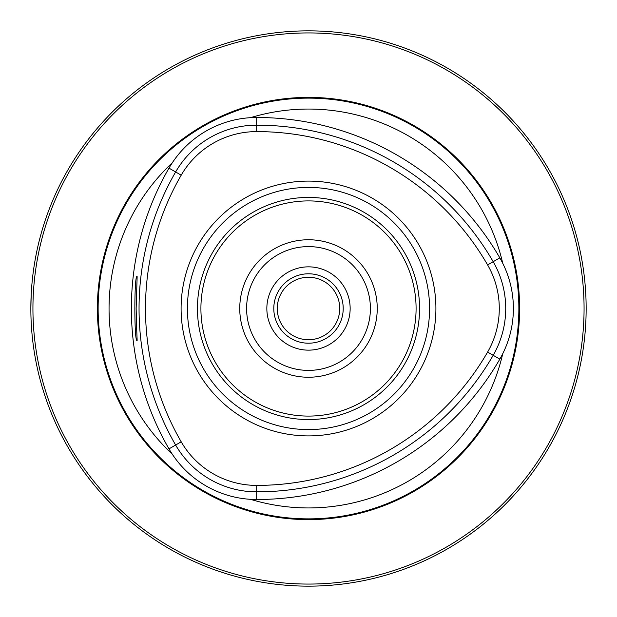 <?xml version="1.0" encoding="UTF-8"?>
<svg xmlns="http://www.w3.org/2000/svg" width="617" height="617" viewBox="0 0 617 617"><rect width="100%" height="100%" fill="white"/><g stroke="black" fill="none" stroke-linecap="round" stroke-linejoin="round"><path stroke-width="0.93" d="M419.56 308.5A111.06 111.06 0 0 0 252.97 212.317A111.06 111.06 0 0 0 252.97 404.683A111.06 111.06 0 0 0 419.56 308.5M181.205 441.818A87.159 87.159 0 0 0 256.687 485.402A266.637 266.637 0 0 0 487.607 352.083A87.159 87.159 0 0 0 487.607 264.917A266.637 266.637 0 0 0 256.687 131.598A87.159 87.159 0 0 0 181.205 175.182A266.637 266.637 0 0 0 181.205 441.818L175.629 445.034A273.076 273.076 0 0 1 175.629 171.966A93.599 93.599 0 0 1 256.687 125.158A273.076 273.076 0 0 1 493.184 261.701A93.599 93.599 0 0 1 493.184 355.299A273.076 273.076 0 0 1 256.687 491.842A93.599 93.599 0 0 1 175.629 445.034L168.989 448.875A101.273 101.273 0 0 0 256.687 499.508A280.75 280.75 0 0 0 499.824 359.133A101.273 101.273 0 0 0 499.824 257.867A280.75 280.75 0 0 0 256.687 117.492A101.273 101.273 0 0 0 168.989 168.125A280.75 280.75 0 0 0 168.989 448.875M136.612 327.241L136.141 308.5L137.144 276.64C134.105 272.668 134.09 344.255 137.151 340.368L136.612 327.241M586.15 308.5A277.65 277.65 0 0 0 169.675 68.047A277.65 277.65 0 0 0 169.675 548.953A277.65 277.65 0 0 0 586.15 308.5M584.623 337.607L583.859 344.163M30.85 308.5L31.197 294.618M250.456 117.685A199.453 199.453 0 0 1 502.77 263.359M502.77 353.641A199.453 199.453 0 0 1 250.456 499.315M308.5 181.097A127.403 127.403 0 0 1 435.903 308.5A127.403 127.403 0 0 1 308.5 435.903A127.403 127.403 0 0 1 181.097 308.5A127.403 127.403 0 0 1 308.5 181.097M370.401 308.5A61.901 61.901 0 0 0 308.5 246.599A61.901 61.901 0 0 0 246.599 308.5A61.901 61.901 0 0 0 308.5 370.401A61.901 61.901 0 0 0 370.401 308.5M377.242 308.5A68.742 68.742 0 0 0 274.125 248.967A68.742 68.742 0 0 0 274.125 368.033A68.742 68.742 0 0 0 377.242 308.5M172.266 454.174A199.453 199.453 0 0 1 172.266 162.826M519.614 308.5A211.114 211.114 0 0 0 202.947 125.667A211.114 211.114 0 0 0 202.947 491.333A211.114 211.114 0 0 0 519.614 308.5M584.068 308.5A275.568 275.568 0 0 0 170.716 69.852A275.568 275.568 0 0 0 170.716 547.148A275.568 275.568 0 0 0 584.068 308.5M343.206 308.5A34.706 34.706 0 0 0 291.147 278.444A34.706 34.706 0 0 0 291.147 338.556A34.706 34.706 0 0 0 343.206 308.5M339.736 308.5A31.236 31.236 0 0 0 292.882 281.452A31.236 31.236 0 0 0 292.882 335.548A31.236 31.236 0 0 0 339.736 308.5M429.579 308.5A121.079 121.079 0 0 0 247.957 203.641A121.079 121.079 0 0 0 247.957 413.359A121.079 121.079 0 0 0 429.579 308.5M181.205 175.182L168.989 168.125M256.687 485.402L256.687 499.508M487.607 352.083L499.824 359.133M487.607 264.917L499.824 257.867M256.687 131.598L256.687 117.492M416.089 308.5A107.589 107.589 0 0 0 254.705 215.325A107.589 107.589 0 0 0 254.705 401.675A107.589 107.589 0 0 0 416.089 308.5M518.866 308.5A210.366 210.366 0 0 0 203.317 126.315A210.366 210.366 0 0 0 203.317 490.685A210.366 210.366 0 0 0 518.866 308.5M350.147 308.5A41.648 41.648 0 0 0 287.676 272.429A41.648 41.648 0 0 0 287.676 344.571A41.648 41.648 0 0 0 350.147 308.5"/></g></svg>
